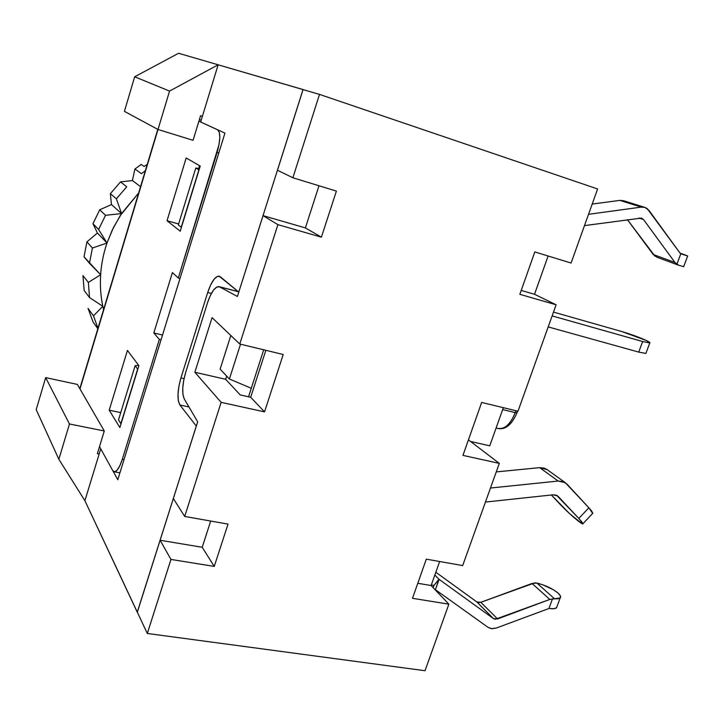 <?xml version="1.0" encoding="UTF-8"?>
<svg xmlns="http://www.w3.org/2000/svg" width="724" height="724" viewBox="0 0 724 724"><rect width="100%" height="100%" fill="white"/><g stroke="black" fill="none" stroke-linecap="round" stroke-linejoin="round"><path stroke-width="1.09" d="M655.075 256.305L627.382 219.625L653.193 254.486L674.976 262.495L678.678 265.237L683.782 266.685L678.424 265.156L674.976 262.495L643.518 219.553L641.536 218.087L584.485 225.607L641.518 218.078L643.518 219.553L638.876 218.024L643.518 219.553L674.976 262.495L653.193 254.486L657.057 257.255M645.057 207.462L649.021 210.431L679.736 252.703L647.247 208.621L645.057 207.462L641.274 207.118L619.844 200.376L592.205 204.059L619.844 200.376L641.274 207.118L645.057 207.462M517.063 412.617L515.235 412.617C510.529 424.155 504.782 429.432 498.003 428.454M515.235 412.617L517.008 412.761C511.986 424.336 505.868 429.613 498.673 428.608C505.261 428.997 510.773 423.667 515.235 412.617L502.673 409.585L515.235 412.617L515.859 410.716M439.649 561.507L431.115 585.535L439.649 561.507M548.113 256.006L534.52 294.288L548.113 256.006M89.532 297.582L88.355 282.414L82.97 275.591L84.147 290.469L89.532 297.582L102.808 306.297C100.672 295.998 99.948 285.473 100.636 274.731L88.355 282.414L89.532 297.582L102.808 306.297L93.505 315.863L88.056 308.406L93.097 322.089L97.849 328.714L93.097 322.089L88.056 308.406L93.505 315.863L97.975 328.289L93.505 315.863L102.808 306.297L103.568 309.682L102.808 306.297C100.672 295.998 99.948 285.473 100.636 274.731C101.342 263.979 103.469 253.4 107.007 243.011L112.283 229.979L120.265 215.553L138.655 192.973L121.56 213.571L105.514 215.3L99.722 209.797L92.962 223.707L98.6 229.49L105.514 215.3L98.6 229.49L107.007 243.011L92.41 248.015L86.907 241.861L84.029 256.83L89.459 263.292L92.41 248.015L89.459 263.292L100.636 274.731L88.355 282.414L82.97 275.591L84.147 290.469L89.532 297.582M147.253 164.375L144.103 166.466L141.18 164.475L134.917 169.027L141.452 173.651L145.334 170.755L141.452 173.651L134.917 169.027L141.18 164.475L144.103 166.466L147.253 164.375M132.402 180.548L134.917 169.027L132.402 180.548L140.547 186.674L132.402 180.548L120.519 181.896L110.365 193.661L116.383 198.819L126.745 186.801L120.519 181.896L132.402 180.548M110.365 193.661L120.519 181.896L126.745 186.801L116.383 198.819L121.56 213.571L113.306 227.861L107.007 243.011C103.469 253.4 101.342 263.979 100.636 274.731L84.029 256.83L86.907 241.861L97.414 233.01L92.962 223.707L99.722 209.797L111.451 204.566L110.365 193.661L116.383 198.819L121.56 213.571L105.514 215.3L99.722 209.797L111.451 204.566L121.56 213.571L111.451 204.566L110.365 193.661M248.549 396.797L263.717 349.801L248.54 396.779L250.676 397.268L240.223 394.924L248.54 396.779M265.844 350.316L250.676 397.268L264.541 411.875L221.137 402.354L194.856 372.263L225.662 379.286L240.223 394.924L225.662 379.286L226.675 376.118L225.662 379.286L194.856 372.263L221.137 402.354L184.692 516.447L228.024 524.104L214.25 566.403L170.964 559.435L147.307 633.473L137.298 612.151L160.104 540.249L137.298 612.151L147.307 633.473L425.015 670.723L448.862 604.169L412.481 598.314L426.309 559.154L462.681 565.58L499.307 463.378L462.953 455.396L481.65 402.444L517.986 411.223L556.123 304.777L519.841 294.324L534.81 251.925L571.073 263.038L597.608 188.973L319.501 94.401L292.876 177.76L336.398 191.1L321.402 237.173L277.898 224.648L263.065 215.643L238.784 292.071L303.021 89.541L304.116 89.912L218.141 64.798L303.021 89.541L238.784 292.071L263.065 215.643L305.383 227.906L263.065 215.643L277.898 224.648L239.771 344.018L283.211 354.507L264.541 411.875L250.676 397.268L265.844 350.316M303.048 89.604L277.464 170.258L292.876 177.76L277.464 170.258L303.048 89.604L319.501 94.401L303.048 89.604M318.994 185.769L305.383 227.906L321.402 237.173L305.383 227.906L318.994 185.769M210.693 521.045L202.213 547.281L160.104 540.249L170.964 559.435L160.104 540.249L202.213 547.281L214.25 566.403L202.213 547.281L210.693 521.045M137.325 612.196L196.276 426.074L173.344 498.519L184.692 516.447L173.344 498.519L196.322 426.083L179.905 405.015L178.339 400.825L177.995 394.218L178.909 386.191L180.937 377.928L207.688 292.523L210.63 284.957L214.032 279.292L217.399 276.369L220.223 276.695L238.784 292.071L219.091 276.143C215.137 276.297 211.336 281.754 207.688 292.523L211.381 293.473L207.688 292.523L180.937 377.928L184.05 378.625L180.937 377.928C177.398 390.58 177.054 399.612 179.905 405.015L188.955 406.96L179.905 405.015L196.322 426.083L197.67 421.784L184.294 399.033L182.955 394.589L182.756 388.055L183.706 380.317L185.679 372.417L207.471 302.913L210.268 295.673L213.499 290.125L216.748 287.03L219.571 286.849L237.409 296.487L238.811 292.071L237.409 296.487L219.571 286.849L238.395 291.745L218.865 286.595C214.901 286.758 211.1 292.197 207.471 302.913L185.679 372.417C182.285 384.363 181.824 393.241 184.294 399.033L197.67 421.784L137.243 612.187L84.898 500.691L137.325 612.196M534.484 294.27L521.217 290.424L534.484 294.27L556.123 304.777L534.484 294.27M431.088 585.508L417.784 583.291L431.088 585.508L448.862 604.169L431.088 585.508M435.405 589.743L438.925 579.218L433.984 585.417L433.169 587.698L433.984 585.417L431.314 584.974L433.984 585.417L439.088 579.39L435.405 589.743M489.768 445.803L503.343 407.693L489.768 445.803L470.573 441.477L489.768 445.803M158.004 129.478L79.993 388.96L158.004 129.478M99.514 446.581L112.672 470.491L114.6 471.831L117.107 470.184L119.822 465.776L122.311 459.269L159.334 339.402L153.814 332.95L172.412 272.559L178.294 278.034L219.037 144.528L219.815 137.47L219.318 132.293L217.643 129.804L198.901 121.216L217.643 129.804C220.675 132.555 220.494 140.085 217.11 152.384L218.82 152.909L217.11 152.384L178.294 278.034L180.005 278.478L178.294 278.034L172.412 272.559L153.814 332.95L162.52 335.022L153.814 332.95L159.334 339.402L161.045 339.8L159.334 339.402L122.311 459.269C119.668 467.333 117.035 471.523 114.41 471.831L112.672 470.491L99.514 446.581M167.027 220.73L186.177 157.977L200.231 166.077L180.222 231.2L167.027 220.73L178.62 223.96L167.027 220.73L180.222 231.2L200.231 166.077L186.177 157.977L167.027 220.73M127.442 350.416L138.899 365.656L119.876 427.567L109.197 410.191L127.442 350.416L109.197 410.191L120.745 412.599L109.197 410.191L119.876 427.567L138.899 365.656L127.442 350.416M201.182 120.275L199.426 119.487L201.182 120.275M198.648 168.556L199.534 165.678L198.648 168.556M138.166 365.412L138.329 364.896L138.166 365.412M124.012 459.595L122.311 459.269L124.012 459.595M124.428 111.369L134.655 76.789L178.584 53.277L218.141 64.798L200.657 121.994L224.938 133.116L117.786 479.741L112.872 470.817L117.786 479.741L224.938 133.116L200.657 121.994L202.394 116.311L200.575 115.731L193.064 140.311L158.004 129.487L124.428 111.369L158.004 129.487L169.552 91.079L218.141 64.798L202.394 116.311L200.575 115.731L193.064 140.311L158.004 129.487L169.552 91.079L218.141 64.798L178.584 53.277L134.655 76.789L169.552 91.079L134.655 76.789L124.428 111.369M77.368 384.426L45.675 377.62L36.2 409.657L58.852 459.278L84.898 500.691L99.161 454.02L84.898 500.691L58.852 459.278L69.468 423.983L104.283 430.979L77.368 384.426L45.675 377.62L69.468 423.983L58.852 459.278L36.2 409.657L45.675 377.62L69.468 423.983L104.283 430.979L77.368 384.426M100.754 448.826L99.161 454.02L97.351 453.677L104.283 430.979L97.351 453.677L99.161 454.02L100.754 448.826M195.788 168.013L178.312 224.983L195.788 168.013L199.064 169.887L181.226 227.255L198.883 169.832L195.788 168.013L199.426 168.701L195.788 168.013M181.416 227.309L178.312 224.983L181.416 227.309M118.501 419.902L135.126 365.72L138.682 365.358L135.126 365.72L118.501 419.902L120.863 423.703L137.641 369.104L135.126 365.72L137.641 369.104L121.053 423.739L118.501 419.902M517.56 411.123L517.054 412.716M251.3 388.281L229.399 379.014L240.522 344.199L229.399 379.014L220.123 369.14L230.82 335.493L220.123 369.14L229.399 379.014L251.3 388.281M434.843 575.028L438.925 579.218L493.442 618.586L476.799 601.925L435.839 572.241L476.799 601.925L480.836 602.296L497.56 618.948L493.442 618.586L476.799 601.925L478.673 602.603L480.836 602.296L497.56 618.948L549.815 599.427L554.575 598.811L536.864 583.046L532.031 583.472L549.815 599.427L532.031 583.472L480.836 602.296L534.692 582.874L536.864 583.046L554.575 598.811L558.439 598.748L560.412 597.653L560.267 595.689L558.05 593.101L553.706 589.915L542.611 584.73L536.864 583.046C545.371 585.245 552.312 588.485 557.688 592.784L558.05 593.101C560.412 595.219 561.136 596.829 560.195 597.934L549.815 599.427L495.352 619.273L493.442 618.586L438.925 579.218L434.843 575.028M588.54 214.304L641.274 207.118L588.54 214.304M623.554 200.72L619.844 200.376L623.554 200.72L644.713 207.354M684.062 254.567L687.664 255.97L681.447 254.043L679.736 252.703L680.822 253.726L676.877 264.341L680.822 253.726L687.719 255.979M683.619 254.414L680.162 253.201L683.619 254.414M556.638 607.626L554.24 608.667L549.806 608.549C553.299 609.002 555.543 608.73 556.548 607.735L556.964 606.603M548.919 608.513L549.806 608.549L548.919 608.513L552.53 598.802L548.919 608.513L496.284 628.043L491.27 628.64L488.057 627.355L435.423 589.698L488.057 627.355L491.868 628.713L496.284 628.043L548.919 608.513M552.991 494.818L485.442 502.067L552.991 494.818L557.48 495.859L558.485 496.727L556.774 495.451L578.811 518.447L558.485 496.727L556.041 495.135L552.991 494.818M547.299 469.713L539.688 467.641L558.177 481.044L565.29 482.673L588.856 507.768L578.811 518.447L582.956 523.714C583.001 524.339 581.752 523.696 579.218 521.787L578.838 521.497C572.711 516.674 566.467 510.954 560.105 504.329L551.344 494.99L569.562 513.597L582.024 523.687L582.956 523.751L581.834 521.914L578.811 518.447L588.856 507.768L591.843 511.262L592.657 513.388M547.335 469.74L544.548 468.202L539.688 467.641L496.248 471.912L539.688 467.641L558.177 481.044L490.474 488.03L558.177 481.044L563.127 481.596L567.091 484.202L588.856 507.768L592.657 513.379M212.051 317.628L239.771 344.018L212.051 317.628L194.856 372.263L212.051 317.628M468.446 439.857L499.307 463.378L468.446 439.857M425.015 670.723L147.307 633.473L170.964 559.435L214.25 566.403L228.024 524.104L184.692 516.447L221.137 402.354L264.541 411.875L283.211 354.507L239.771 344.018L277.898 224.648L321.402 237.173L336.398 191.1L292.876 177.76L319.501 94.401L597.608 188.973L571.073 263.038L534.81 251.925L519.841 294.324L556.123 304.777L517.986 411.223L481.65 402.444L462.953 455.396L499.307 463.378L462.681 565.58L426.309 559.154L412.481 598.314L448.862 604.169L425.015 670.723M97.414 233.01L107.007 243.011L92.41 248.015L86.907 241.861L97.414 233.01L92.962 223.707L98.6 229.49L107.007 243.011L97.414 233.01M552.141 315.899L642.65 341.52L638.722 352.099L548.195 326.913L638.722 352.099L645.88 353.43L638.722 352.099L642.65 341.52L552.141 315.899M646.604 340.633C649.347 341.945 650.405 342.714 649.781 342.932L642.65 341.52L649.763 342.941L646.604 340.633M621.889 331.574C631.047 334.298 639.147 337.248 646.179 340.434L621.889 331.574L553.498 312.098L621.889 331.574M496.103 428.011L498.673 428.608M114.41 471.831L119.913 472.863M157.778 129.361L79.821 388.67M644.903 207.417L623.4 200.666M678.424 265.156L656.759 257.156M565.236 482.636L546.674 469.261M687.664 255.97L683.673 266.676M560.195 597.934L556.548 607.735M582.956 523.714L592.92 513.108M238.277 291.645L219.2 286.686M649.781 342.932L645.88 353.43"/></g></svg>
